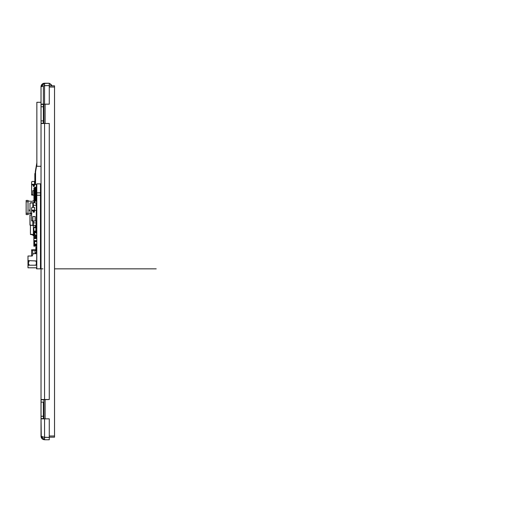 <?xml version="1.0" encoding="UTF-8"?>
<svg xmlns="http://www.w3.org/2000/svg" width="523" height="523" viewBox="0 0 523 523"><rect width="100%" height="100%" fill="white"/><g stroke="black" fill="none" stroke-linecap="round" stroke-linejoin="round"><path stroke-width="0.78" d="M43.925 104.162L43.925 123.487M43.925 399.52L43.925 418.845M49.273 85.831L54.529 85.831L54.529 437.176L49.273 437.176M41.029 102.286L41.029 86.766A3.537 3.537 0 0 1 44.56 83.229L49.273 83.242L44.56 83.229A3.537 3.537 0 0 0 41.029 86.766L41.029 102.286L41.029 86.766L41.029 102.286L36.858 102.286L36.858 166.288L41.029 166.288M51.718 85.831A4.282 4.282 0 0 0 49.273 83.706A4.282 4.282 0 0 1 51.718 85.831M49.273 83.458A4.478 4.478 0 0 1 51.954 85.831M31.615 256.022L31.615 249.798L35.858 249.798M28.033 213.279L26.15 213.279L28.033 213.279L26.15 213.279L26.15 214.574L26.15 213.279L28.033 213.279L28.033 201.734L26.15 201.734L26.15 213.279L26.15 201.734L28.033 201.734L28.033 200.44L26.15 200.44L26.15 201.734L26.15 200.44L28.033 200.44L28.033 214.574L26.15 214.574L28.033 214.574L26.15 214.574L28.033 214.574L28.033 202.61M28.033 212.22L28.033 213.985L31.825 213.534M28.033 212.606L28.033 211.972M30.439 233.533L30.439 225.243L30.439 233.533M32.818 267.809L28.575 267.809L32.818 267.809M27.987 256.022L32.23 256.022L28.928 256.022L32.23 256.022L33.171 253.668L36.708 253.668L36.708 261.323L36.708 260.97L27.987 260.617L27.987 256.022L32.23 256.022L33.171 253.668L36.708 253.668L36.708 260.97L27.987 260.617L28.811 260.97L27.987 260.617L27.987 256.022M36.708 264.86L36.708 267.809L27.987 267.809L27.987 260.617L27.987 265.566L28.811 265.213L27.987 265.566L27.987 267.809L36.708 267.809L27.987 267.809L36.708 267.809L36.708 265.213L28.811 265.213L36.708 265.213L36.787 264.86L35.061 265.096L36.708 264.86M28.811 261.095L28.811 262.03L28.811 261.095M28.811 264.161L28.811 265.089L28.811 264.161M28.575 267.809L29.634 267.809L28.575 267.809M33.387 234.65L33.858 234.99L33.387 234.65L33.387 225.491L33.387 234.65L32.733 234.559L33.858 234.585L30.439 234.239L32.733 234.559A0.961 0.961 180 0 0 33.681 235.651A0.961 0.961 180 0 1 32.733 234.559A0.961 0.961 180 0 0 33.681 235.651A0.961 0.961 180 0 1 32.733 234.559L33.387 234.65M36.447 222.935A1.412 1.412 180 0 1 36.787 223.687A1.412 1.412 180 0 0 36.447 222.935M35.649 253.152L35.649 253.668L35.649 253.152A0.588 0.588 0 0 1 36.787 252.949A0.588 0.588 0 0 0 35.649 253.152M36.787 255.42L36.708 260.709M28.451 262.147A0.588 0.588 0 0 0 29.04 261.565A0.588 0.588 0 0 0 28.451 260.977L28.451 260.977A0.588 0.588 0 0 1 29.04 261.565A0.588 0.588 0 0 1 28.451 262.147A0.588 0.588 0 0 0 29.04 261.565A0.588 0.588 0 0 0 28.451 260.977A0.588 0.588 0 0 1 29.04 261.565A0.588 0.588 0 0 1 28.451 262.147L28.451 264.037L28.451 262.147M35.061 260.97L36.329 261.323L36.329 264.86L36.355 261.323L36.355 264.86L36.355 261.323L35.061 260.97M36.8 261.323L36.355 261.323L36.8 261.323M28.32 265.423L28.451 265.213A0.588 0.588 0 0 0 29.04 264.625A0.588 0.588 0 0 0 28.451 264.037A0.588 0.588 0 0 1 29.04 264.625A0.588 0.588 0 0 1 28.451 265.213L28.32 265.423M30.439 234.513L32.733 234.834L30.439 234.513M33.858 234.86L33.479 234.912L33.858 234.86M36.329 226.799L35.623 226.636L35.623 225.256L35.623 226.636L36.329 226.799M29.968 210.102L29.275 210.102L29.968 210.03L29.275 210.03L29.968 210.03L29.275 210.102L29.968 210.704M29.275 210.102L29.746 210.952L29.968 210.625L29.746 210.946M29.968 211.083L29.929 210.677M34.211 235.847L33.858 235.847L33.858 232.434L34.211 232.434M36.8 245.424L33.858 245.424L33.858 240.966L34.681 240.966M34.681 242.012L33.858 242.012M36.8 240.639L33.858 240.639L33.858 235.847M34.211 237.22L33.858 237.22M36.8 226.799L34.681 226.799L34.681 227.642M36.8 244.823L34.681 244.823L34.681 240.639M36.8 244.117L34.681 244.117L36.8 244.117M36.8 241.521L34.681 241.521L36.8 241.521M36.8 240.815L34.681 240.815M36.787 246.15L33.858 246.15L33.858 245.424M36.8 204.741L36.447 204.741M36.8 203.316L36.447 203.316M36.8 201.198L34.681 201.198L34.681 202.826M33.975 193.935L33.975 188.751M33.975 200.113L33.858 200.636M33.975 199.041L33.975 195.622M36.8 187.293L34.681 187.293L34.681 187.652M34.681 188.751L34.681 187.881M36.8 234.905L34.681 234.905L34.681 232.781L36.8 232.781M36.8 231.061L33.858 231.061L33.858 227.642L36.8 227.642L35.976 227.629L36.682 227.276L35.858 227.629L35.976 227.159L36.8 227.276M36.787 247.274L36.787 247.68L35.858 247.68L35.858 248.229L36.682 248.582L35.858 248.229L36.682 248.111L35.976 248.111L35.858 247.68L35.858 248.229L35.858 247.327L35.858 247.68L35.976 247.209L36.682 247.209L35.858 247.327M35.858 250.582L35.858 250.229L36.8 250.229L36.682 248.582L35.858 248.582L35.858 250.582L36.8 250.582L35.976 250.229L35.858 248.229M35.917 231.539L35.858 231.061L35.917 231.539M36.8 231.735L36.054 231.558M36.682 190.477L36.682 191.895L35.858 191.778L35.858 190.594L36.8 190.594L35.976 190.594L35.976 191.895L35.976 190.477M36.682 198.204L35.858 198.119L35.858 197.289L35.976 198.237L36.8 198.119L36.682 197.374L35.976 197.374L36.8 197.289L36.682 195.792L35.976 195.792L36.682 195.504L35.858 195.622L35.858 196.458M36.682 195.537L36.8 195.87L35.858 195.87L35.858 197.289L36.8 197.04L35.976 196.955L35.976 195.537M35.858 197.871L35.858 196.707M36.682 192.745L36.682 192.118M36.682 193.922L36.682 193.301M36.787 225.295L36.8 226.479L35.858 226.479L35.858 225.295L36.787 225.243M36.8 230.532L35.976 230.179L35.858 228.172L35.858 228.531L36.682 228.531L35.976 228.531L35.976 228.054L36.8 228.172L36.8 230.179L35.858 230.179L35.858 230.532L35.858 228.531L35.858 230.532M36.8 248.229L36.682 247.68L35.976 247.68L36.787 247.327M36.329 233.389L36.8 233.389M35.329 232.781L35.329 232.212L36.8 232.212M36.564 232.781L36.564 232.212M35.551 235.631L35.551 236.69L35.577 235.631L36.8 235.631L36.564 234.905M35.329 234.905L35.329 235.631L35.799 235.631L35.799 234.905M36.329 234.905L36.564 235.631M36.8 237.867L36.473 238.481L35.551 238.573L35.577 237.867L36.8 237.867L36.8 236.69M35.342 235.631L35.329 237.867L35.799 237.867L35.799 236.69L36.564 236.69M36.329 236.69L36.564 237.867M35.329 236.69L35.799 236.69M36.682 235.631L36.682 236.69L36.8 235.631M36.8 191.778L35.858 191.778M36.8 204.042L36.447 204.042M35.401 189.208L35.401 188.587L36.8 188.587L36.8 188.032M35.623 188.032L35.152 188.032L35.152 188.587L35.623 188.587L35.623 188.032L36.564 188.032M36.329 188.032L36.329 188.587L36.8 188.587M35.401 190.385L35.401 189.764L36.8 189.764L36.8 189.208M35.623 189.208L35.152 189.208L35.152 189.764L35.623 189.764L35.623 189.208L36.564 189.208L36.564 188.587L36.564 189.208M36.329 189.208L36.329 189.764L36.8 189.764M35.401 191.568L35.401 190.941L35.858 190.941M35.623 190.385L35.152 190.385L35.152 190.941L35.623 190.941L35.623 190.385L36.8 190.385M35.401 192.745L35.401 192.118L36.564 191.895M35.623 191.568L35.152 191.568L35.152 192.118L35.858 191.568M36.329 191.895L36.8 192.118M35.401 193.922L35.401 193.301L36.8 193.301L36.8 192.745M35.623 192.745L35.152 192.745L35.152 193.301L35.623 193.301L35.623 192.745L36.564 192.745L36.564 192.118L36.564 192.745M36.329 192.745L36.329 193.301L36.8 193.301M35.401 195.099L35.401 194.478L36.8 194.478L36.8 193.922M35.623 193.922L35.152 193.922L35.152 194.478L35.623 194.478L35.623 193.922L36.564 193.922L36.564 193.301L36.564 193.922M36.329 193.922L36.329 194.478L36.8 194.478M35.401 196.282L35.401 195.654L35.858 195.654M35.623 195.099L35.152 195.099L35.152 195.654L35.623 195.654L35.623 195.099L36.8 195.099M36.564 195.504L36.564 195.099M35.401 197.459L35.401 196.831L35.858 196.831M35.623 196.282L35.152 196.282L35.152 196.831L35.858 196.282M35.401 198.635L35.401 198.014L35.858 198.014M35.623 197.459L35.152 197.459L35.152 198.014L35.858 197.459M35.401 199.812L35.401 199.191L36.8 199.191L36.8 198.635M35.623 198.635L35.152 198.635L35.152 199.191L35.623 199.191L35.623 198.635L36.564 198.635L36.564 198.237L36.564 198.635M36.329 198.635L36.329 199.191L36.8 199.191M35.401 200.989L35.401 200.368L36.8 200.368L36.8 199.812M35.623 199.812L35.152 199.812L35.152 200.368L35.623 200.368L35.623 199.812L36.564 199.812L36.564 199.191L36.564 199.812M36.329 199.812L36.329 200.368L36.8 200.368M36.329 201.545L36.8 201.545M35.374 188.032L35.139 201.198L36.8 200.989M36.329 202.721L36.8 202.721M36.8 203.905L36.447 203.905L36.8 203.349M36.8 226.479L35.858 226.479L35.858 225.295L35.858 226.479M36.682 230.65L35.976 230.65M35.858 228.172L35.858 228.531L35.858 228.172M36.447 222.903L36.787 222.903L36.447 222.903L36.329 225.178M33.335 225.498L35.884 225.23L33.322 225.498L33.335 222.903L36.329 222.903M32.857 222.903L32.851 225.498L33.322 225.498L32.857 225.498L32.851 221.02L32.851 222.903L33.374 222.903L33.374 221.02M36.564 222.667L36.283 221.445L36.283 222.903L36.787 222.903M32.851 202.689L30.073 202.976L33.335 202.689L32.857 202.682L32.851 207.356L32.851 205.278L36.8 205.278M35.551 231.741L35.551 232.212L35.342 231.506L36.473 231.597L35.551 231.741L36.473 231.597L36.473 232.212M36.682 237.867L36.682 238.246L36.473 237.867M35.316 234.905L35.316 238.573L36.682 238.246M35.551 238.573L34.42 238.481L34.42 231.833L34.211 238.246L35.316 238.338M35.551 231.506L35.342 232.212M35.316 231.506L34.42 231.597L35.316 231.506L35.316 232.781M35.316 231.741L34.211 231.833M36.78 204.741L36.447 204.068M35.401 187.6L36.355 188.032M35.139 187.6L34.708 187.646L35.165 188.032M35.139 187.835L34.564 187.881L34.564 202.813M34.708 201.198L34.708 187.646L33.975 187.94L33.975 202.754L33.975 187.94L34.708 187.646L34.041 187.94L34.041 202.761M36.211 222.903L36.165 225.178L36.107 222.903M32.851 225.38L30.073 225.204L29.968 215.064L29.968 225.086L33.322 225.38L33.322 222.903M31.615 214.901L29.968 215.064M33.335 202.689L36.447 203.016L36.447 205.278M36.107 202.976L36.211 205.278M36.211 203.094L36.107 205.278M33.322 205.278L33.322 202.8L29.968 203.094L30.073 213.234L29.968 203.094M30.073 213.234L31.615 213.279M40.487 264.141L41.029 264.141L41.029 268.855L36.564 268.855L36.564 267.809M40.487 199.949L41.029 199.949M36.787 248.268L36.787 245.248M36.8 251.36L36.773 252.91M36.8 222.249L36.787 222.608M36.8 222.308L36.682 224.576M36.8 224.55L36.8 224.968M36.8 225.851L36.787 224.968M36.8 207.35L36.787 210.416M36.8 251.955L36.787 251.556M36.787 254.989L36.787 251.955M36.8 256.283L36.787 254.923M36.8 267.874L36.8 263.167M36.8 195.236L40.487 195.236L40.487 183.867L36.8 183.867L36.8 268.855L42.906 268.855M40.487 195.236L40.487 268.855L41.029 268.855L36.8 268.855M32.72 254.793L32.72 250.269L35.008 250.269L35.008 253.668L35.008 250.269L35.858 250.269M32.72 250.269L31.615 250.269L31.615 249.798M36.303 252.563L36.303 250.7M36.283 221.445L35.858 221.02L36.283 221.445M36.61 220.549L36.8 221.144M36.309 210.416L34.446 210.416L34.446 211.652A0.647 0.647 0 0 1 33.799 212.299A0.647 0.647 0 0 1 33.152 211.652L33.152 210.416L31.615 210.887L31.615 220.549L32.112 220.549L31.615 220.784L32.792 221.02L32.792 216.542L35.152 216.542L35.152 221.02L36.309 221.02L36.309 210.416L36.8 210.416M36.309 216.79L36.8 216.79L36.329 216.79L36.682 214.423L36.329 214.659M36.447 216.79L36.447 214.659M36.309 220.889L36.329 217.529A0.418 0.418 0 0 0 36.309 217.391M36.447 216.077L36.8 216.077M36.8 215.136L36.447 215.136M31.851 221.02L31.851 220.549M36.8 220.549L36.329 220.549M32.792 221.02L35.152 221.02M33.335 210.181L33.335 211.122A0.471 0.471 0 0 0 34.015 211.547A0.471 0.471 0 0 0 34.276 211.122L34.276 210.181M34.276 211.122L33.335 211.122A0.471 0.471 0 0 0 33.341 211.187A0.471 0.471 -67.5 0 0 34.021 211.54M34.511 210.416L34.511 207.356L32.321 207.356A0.706 0.706 0 0 0 31.615 208.062L31.615 210.416L32.027 210.651M34.511 210.181L31.615 210.181M36.61 194.68L36.623 195.099M36.309 187.293L36.309 184.547L34.446 184.547L34.446 185.783A0.647 0.647 0 0 1 33.799 186.43A0.647 0.647 0 0 1 33.152 185.783L33.152 184.547L31.615 185.018L31.615 194.68L32.112 194.68L31.615 194.916L32.792 195.151L32.792 190.673L33.858 190.673M31.851 195.151L31.851 194.68M33.335 184.312L33.335 185.253A0.471 0.471 0 0 0 34.008 185.678A0.471 0.471 0 0 0 34.276 185.253L34.276 184.312M34.511 184.547L34.511 181.481L32.321 181.481A0.706 0.706 0 0 0 31.615 182.194L31.615 184.547L32.027 184.782M34.511 184.312L31.615 184.312M33.335 185.253L34.276 185.253M36.309 184.547L36.8 184.547M32.792 195.151L33.975 195.151M36.858 162.81L35.446 170.799A11.781 11.781 0 0 0 35.27 172.845L35.27 173.571L34.845 173.571L34.845 184.547M35.433 184.547L35.433 182.998L35.551 184.547M36.858 164.438L35.727 170.844A11.499 11.499 0 0 0 35.551 172.845L35.551 182.998M49.273 85.622L44.56 85.628L49.273 85.628L49.273 104.162L44.56 104.162L44.56 85.622L49.273 85.622L49.273 83.242L49.273 85.595L44.18 85.7L44.56 85.622L44.56 83.242L44.56 85.628L49.273 85.628L49.273 104.162L44.56 104.162L44.56 85.628L49.273 85.622M49.273 83.242L44.56 83.242L41.029 86.772L44.56 85.628L41.029 86.772L41.644 84.778L43.298 83.471L49.273 83.242L44.56 83.242A3.537 3.537 180 0 0 41.029 86.772L41.029 104.162L44.56 104.162L41.029 104.162L41.029 86.772A3.537 3.537 -0 0 1 44.56 83.242L49.273 83.242M49.273 123.487L49.273 399.52L44.56 399.52L44.56 123.487L49.273 123.487L49.273 399.52L44.56 399.52L44.56 123.487L41.029 123.487L41.029 399.52L49.273 399.52L41.029 399.755L41.029 123.251L43.383 123.251L43.383 104.397L41.029 104.397L41.029 86.772L41.029 104.397L43.383 104.397L41.029 104.397L41.029 106.757L43.383 106.757L41.029 106.757L41.029 120.898L43.383 120.898L41.029 120.898L41.029 123.487L49.273 123.487M41.029 436.234L41.029 418.845L43.383 418.845L43.383 416.256L43.383 418.609L41.029 418.845L43.383 418.609L41.029 418.609L41.029 416.256L43.383 416.256L41.029 416.256L41.029 402.115L43.383 402.115L41.029 402.115L41.029 399.755L43.383 399.755L41.029 399.755L41.029 418.609L43.383 418.609L41.029 418.845L49.273 418.845L49.273 437.378L44.56 437.378L49.273 437.378L44.56 437.378L44.56 418.845L49.273 418.845L49.273 437.378L44.56 437.378L41.029 436.234L44.56 439.771L49.273 439.771L49.273 437.411L44.56 437.411L44.56 439.771L44.56 437.411L43.978 437.261L49.273 437.411L49.273 439.771L44.56 439.771L42.226 438.889L41.134 437.097L41.029 436.234L44.56 437.378L44.56 418.845L41.029 418.845L41.284 437.561M43.978 85.752L44.56 85.595L43.978 85.752M41.31 437.62L42.036 438.712M42.088 438.758L43.18 439.49M43.232 439.51L44.56 439.771M43.383 86.772L43.383 98.553L43.383 86.772M43.383 104.162L41.029 104.397L41.029 123.251L43.383 123.487L43.383 98.553M43.383 402.115L43.383 416.256L43.383 402.115M54.529 268.855L156.214 268.855M45.102 418.845L45.102 399.52M45.102 123.487L45.102 104.162M49.273 435.999L54.529 435.999M49.273 87.008L54.529 87.008M35.976 231.061L35.858 231.441M36.682 231.061L35.976 231.545M35.799 232.781L35.799 232.212M36.329 232.781L36.329 232.212M36.682 200.368L36.682 200.989M36.329 195.504L36.329 195.099M36.682 225.178L35.976 225.178M33.374 207.356L33.374 205.278M36.283 210.416L36.283 205.278M36.473 235.631L36.473 236.69M36.473 238.481L35.342 238.338L35.342 237.867M35.551 237.867L35.551 238.338M35.316 238.573L34.42 238.481M36.355 188.587L36.355 189.208M36.355 189.764L36.355 190.385M36.355 192.118L36.355 192.745M36.355 193.301L36.355 193.922M36.355 194.478L36.355 195.099M36.355 198.237L36.355 198.635M36.355 199.191L36.355 199.812M36.355 200.368L36.355 200.989M35.374 188.587L35.374 189.208M35.374 189.764L35.374 190.385M35.374 190.941L35.374 191.568M35.374 192.118L35.374 192.745M35.374 193.301L35.374 193.922M35.374 194.478L35.374 195.099M35.374 195.654L35.374 196.282M35.374 196.831L35.374 197.459M35.374 198.014L35.374 198.635M35.374 199.191L35.374 199.812M35.374 200.368L35.374 200.989M35.165 188.587L35.165 189.208M35.165 189.764L35.165 190.385M35.165 190.941L35.165 191.568M35.165 192.118L35.165 192.745M35.165 193.301L35.165 193.922M35.165 194.478L35.165 195.099M35.165 195.654L35.165 196.282M35.165 196.831L35.165 197.459M35.165 198.014L35.165 198.635M35.165 199.191L35.165 199.812M35.165 200.368L35.165 200.989M36.113 225.178L33.335 225.38M32.857 225.498L30.073 225.204M33.335 202.8L33.335 205.278M32.851 202.8L32.857 205.278M40.487 192.843L36.8 192.843M36.447 216.437L36.8 216.437L36.447 216.43M36.447 214.783L36.8 214.783L36.447 214.776M28.033 201.028L31.825 201.388L34.4 200.44M31.825 213.626L30.576 213.515M30.537 202.911L30.87 202.663M36.8 195.622L35.858 195.622"/></g></svg>
